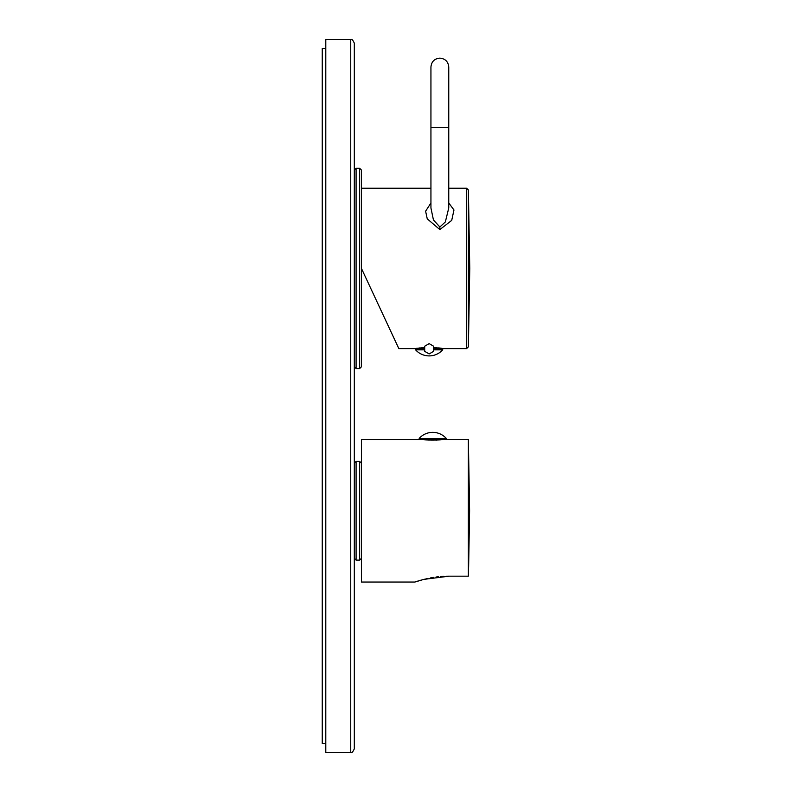<?xml version="1.0" encoding="UTF-8"?>
<svg xmlns="http://www.w3.org/2000/svg" width="792" height="792" viewBox="0 0 792 792"><rect width="100%" height="100%" fill="white"/><g stroke="black" fill="none" stroke-linecap="round" stroke-linejoin="round"><path stroke-width="1.19" d="M359.657 368.557L359.657 168.26L361.439 170.042L361.439 268.409L398.831 348.599L361.439 268.409L361.439 366.775L359.657 368.557L356.093 368.557L354.311 366.775M438.956 348.777L438.956 347.926L442.718 348.48M468.389 346.846L468.389 189.971L469.765 268.409L468.389 346.846L466.607 348.599L443.411 348.599L433.61 347.45M424.7 347.45L414.899 348.599L398.831 348.599M415.978 348.411L416.503 348.332M430.937 202.98L425.611 211.197L427.254 218.879L439.847 229.591L451.717 220.374L453.964 209.989L448.757 202.98M430.937 208.019L433.432 219.929L439.847 226.997L445.342 221.948L448.757 207.999M433.61 348.777L442.698 348.777L442.698 349.846L433.61 349.846M424.7 348.777L415.612 348.777L415.612 349.846A18.167 18.167 0 0 0 442.698 349.846M424.7 349.846L415.612 349.846M438.293 348.777L438.293 347.846M420.027 348.777L420.027 347.846M433.61 346.203L433.61 351.351L429.155 353.925L424.7 351.351L424.7 346.203L429.155 343.629L433.61 346.203M350.747 39.6L325.799 39.6L325.799 752.4L350.747 752.4C351.618 753.311 352.806 752.123 354.311 748.836L354.311 43.164C352.806 39.877 351.618 38.689 350.747 39.6L350.747 752.4M354.311 179.309L354.311 268.409M361.439 187.15L361.439 349.668M325.799 743.49L322.235 743.49L322.235 48.51L325.799 48.51M422.918 439.481C422.344 440.223 443.243 440.203 442.52 439.481L468.359 439.481L468.359 576.17L468.646 566.003L468.359 576.17L449.133 576.17L423.779 579.388L414.899 582.041L361.439 582.041L361.439 439.481L446.262 439.481L446.262 438.412L419.176 438.412L419.176 439.481M449.133 576.17L446.48 576.21M443.748 576.319L440.609 576.536M438.332 576.754L436.055 577.022M433.462 577.398L430.422 577.922M427.531 578.507L425.918 578.873M424.472 579.219L423.294 579.516M421.245 580.071L419.572 580.546M417.909 581.051L417.156 581.288M428.918 440.055L429.155 439.481M436.541 440.055L436.709 439.481M468.646 566.003L469.607 510.761L468.359 439.481M436.283 439.481L436.283 440.065M428.739 439.481L428.739 440.045M466.607 348.599L466.607 188.219L468.389 189.971M439.847 229.591L439.847 226.997M448.757 208.029L448.757 127.631L430.937 127.631L430.937 208.029M361.439 558.34L359.657 560.122L359.657 461.399L356.093 461.399L356.093 560.122L354.311 558.34M359.657 168.26L356.093 168.26L356.093 368.557M361.439 188.219L430.937 188.219M448.757 188.219L466.607 188.219M430.937 127.631L430.937 67.043C431.472 61.627 434.442 58.657 439.847 58.133C445.262 58.657 448.232 61.627 448.757 67.043L448.757 127.631M419.354 348.777L419.354 347.926M356.093 461.399L354.311 463.181M359.657 461.399L361.439 463.181M359.657 560.122L356.093 560.122M356.093 168.26L354.311 170.042M446.262 438.412A18.167 18.167 0 0 0 419.176 438.412"/></g></svg>
